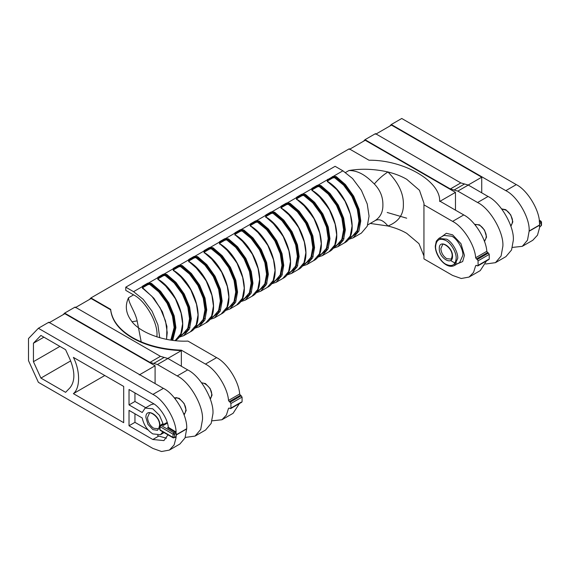 <?xml version="1.0" encoding="UTF-8"?>
<svg xmlns="http://www.w3.org/2000/svg" width="570" height="570" viewBox="0 0 570 570"><rect width="100%" height="100%" fill="white"/><g stroke="black" fill="none" stroke-linecap="round" stroke-linejoin="round"><path stroke-width="0.85" d="M167.822 358.43L181.353 350.621C162.386 349.88 146.091 345.684 132.475 338.024C119.208 330.158 111.934 320.753 110.651 309.802L110.651 309.346L90.908 297.946L89.412 299.499M205.449 364.073L216.607 357.632C227.117 362.855 238.887 381.416 239.671 393.998L240.447 395.231L229.29 401.672L228.513 400.439C227.729 387.857 215.959 369.296 205.449 364.073L181.353 350.165C162.386 349.424 146.091 345.228 132.475 337.568C119.208 329.702 111.934 320.297 110.651 309.346M134.948 413.784L134.948 422.341L129.02 425.761L129.02 410.364L142.215 417.988C143.797 424.985 147.331 430.293 152.817 433.913L160.498 434.675L162.885 431.889M452.601 221.381L463.759 214.94C474.269 220.162 486.039 238.723 486.823 251.306L487.599 252.538L476.442 258.98L475.665 257.747C474.881 245.164 463.111 226.604 452.601 221.381L423.945 204.837L423.945 258.88L452.601 275.431L461.244 278.502L469.082 277.063L473.542 272.417L475.665 265.691L476.442 265.363L477.29 265.848L488.447 259.407M423.945 255.973L418.964 243.654L406.688 233.301C401.251 230.173 395.003 227.743 387.949 226.005L370.265 223.447M423.945 204.837L423.995 203.383L419.477 190.294L406.688 179.251C401.251 176.13 395.003 173.7 387.949 171.962C374.369 168.92 361.366 168.442 348.926 170.53C359.827 170.473 367.614 177.313 374.319 183.968C380.161 190.01 383.019 197.006 382.897 204.958C383.019 212.275 380.161 217.647 374.319 221.089C378.466 218.274 383.011 219.913 387.949 226.005C398.501 221.773 403.646 214.605 403.382 204.509C403.646 193.593 398.501 182.742 387.949 171.962C383.011 175.104 378.466 179.108 374.319 183.968M348.605 239.044L357.155 232.838L359.976 220.925L358.302 209.404L353.015 196.557L344.9 185.143L335.887 177.32L333.799 176.914L333.671 176.144L336.307 176.65L345.456 184.594L353.699 196.187L359.072 209.226L360.767 220.925L358.922 231.021L353.108 237.868L361.401 233.08L367.23 226.197L369.061 216.137L367.23 203.953L361.401 190.352L352.531 178.496L342.898 170.815L318.267 185.036L320.903 185.549L330.051 193.487L338.295 205.079L343.667 218.125L345.363 229.824L343.518 239.913L337.704 246.76L344.415 242.884L350.229 236.037L352.082 225.941L350.379 214.242L345.007 201.203L336.77 189.611L327.615 181.673L326.845 180.084L327.9 181.645C349.467 194.477 360.746 235.161 344.415 242.884M312.21 190.565L311.441 188.976L302.862 193.928L305.499 194.441L314.647 202.379L322.891 213.971L328.263 227.017L329.959 238.716L328.113 248.805L322.299 255.652L329.011 251.776L334.825 244.929L336.678 234.84L334.975 223.141L329.603 210.095L321.366 198.503L312.581 190.779M296.813 199.457L296.044 197.868L287.458 202.827L290.094 203.333L299.243 211.278L307.487 222.87L312.859 235.909L314.555 247.608L312.709 257.697L306.895 264.551L313.607 260.668L319.421 253.821L321.273 243.732L319.57 232.033L314.198 218.994L305.962 207.402L297.177 199.671M281.409 208.349L280.639 206.76L272.054 211.719L274.69 212.225L283.846 220.17L292.082 231.762L297.454 244.801L299.157 256.5L297.305 266.589L291.491 273.443L298.203 269.567L304.017 262.713L305.869 252.624L304.166 240.925L298.801 227.886L290.558 216.294L281.772 208.563M266.005 217.241L265.235 215.652L256.65 220.611L259.286 221.117L268.442 229.062L276.678 240.654L282.05 253.693L283.753 265.392L281.901 275.488L276.087 282.335L282.798 278.459L288.612 271.612L290.465 261.516L288.762 249.817L283.397 236.778L275.153 225.186L266.368 217.455M250.601 226.133L249.831 224.552L241.245 229.503L243.882 230.016L253.037 237.954L261.274 249.546L266.646 262.585L268.349 274.284L266.496 284.38L260.682 291.227L267.394 287.351L273.208 280.504L275.061 270.408L273.358 258.709L267.993 245.67L259.749 234.078L250.971 226.347M235.196 235.032L234.427 233.444L225.841 238.395L228.477 238.908L237.633 246.846L245.869 258.438L251.242 271.484L252.945 283.183L251.092 293.272L245.278 300.119L251.99 296.243L257.804 289.396L259.656 279.307L257.954 267.608L252.588 254.562L244.345 242.97L235.567 235.239M219.792 243.924L219.022 242.336L210.437 247.294L213.073 247.8L222.229 255.745L230.465 267.337L235.838 280.376L237.54 292.075L235.688 302.164L229.874 309.011L236.586 305.135L242.4 298.288L244.252 288.199L242.549 276.5L237.184 263.454L228.941 251.862L220.162 244.138M204.388 252.816L203.618 251.228L195.033 256.187L197.669 256.692L206.825 264.637L215.061 276.229L220.433 289.268L222.136 300.967L220.284 311.056L214.47 317.91L221.189 314.034L227.003 307.18L228.848 297.091L227.145 285.392L221.78 272.353L213.536 260.761L204.758 253.03M188.984 261.708L188.214 260.12L179.628 265.079L182.272 265.584L191.42 273.529L199.657 285.121L205.029 298.16L206.732 309.859L204.879 319.955L199.065 326.802L205.784 322.926L211.598 316.079L213.444 305.983L211.741 294.284L206.376 281.245L198.132 269.653L189.354 261.922M173.579 270.6L172.81 269.019L164.224 273.971L166.868 274.483L176.016 282.421L184.253 294.013L189.625 307.052L191.328 318.751L189.475 328.847L183.661 335.694L190.38 331.818L196.194 324.971L198.039 314.875L196.344 303.176L190.971 290.137L182.728 278.545L173.95 270.814M175.161 340.603L180.833 333.749L182.635 323.774L180.939 312.075L175.567 299.029L167.323 287.437L158.175 279.5L157.405 277.911L148.82 282.863L151.463 283.376L160.612 291.313L168.855 302.905L174.221 315.951L175.923 327.65L172.696 340.319M166.504 339.321L167.231 332.666L165.535 320.967L160.163 307.921L151.919 296.329L142.771 288.392L142.001 286.803L133.565 291.676L125.763 287.173L125.763 290.365L133.565 294.868C145.143 300.347 158.011 322.634 156.964 335.402L156.928 336.891M159.721 337.725L157.89 324.815L152.062 311.206L143.191 299.357L133.565 291.676M358.737 224.794L359.748 224.787M367.721 224.915L374.319 221.089M161.21 424.7L162.393 423.938L163.369 424.5L159.486 415.323L152.717 408.768L145.136 408.07L142.215 412.516L129.02 404.892L129.02 389.502L152.817 403.239C159.785 406.724 167.587 418.836 168.292 427.265L176.109 432.103C175.888 419.42 163.761 399.705 152.917 394.404L163.383 388.362L48.842 322.228L38.375 328.277L28.5 338.537L28.5 360.653L38.375 382.32L152.917 448.447L161.538 451.518L169.397 450.079L174.107 444.971L176.109 437.532L175.361 437.347M481.728 192.824L481.728 177.199L391.483 125.101L375.687 134.221M75.311 307.643L91.107 298.516L110.651 309.802M455.466 210.152L455.466 192.368L365.22 140.263L349.417 149.383M455.466 192.368L439.662 201.488M481.728 177.199L468.198 185.015M139.287 374.91L155.09 365.783L155.09 383.574M181.353 350.165L181.353 366.239M64.638 313.108L149.974 362.378L160.441 356.336L75.105 307.066L64.638 313.108L63.142 314.661M365.014 139.693L450.35 188.962L460.817 182.913L375.48 133.644L365.014 139.693L363.517 141.246M539.591 226.682L539.591 225.2L539.541 226.981L541.172 225.77L541.172 221.666L540.381 221.21L539.199 221.894L539.933 222.906L539.591 224.972L529.124 231.021C530.171 218.303 517.353 196.109 505.825 190.658L516.292 184.616L401.75 118.482L391.284 124.524L389.787 126.077M505.825 190.658L391.284 124.524M463.759 214.94L439.662 201.032C440.361 181.025 403.624 159.814 368.968 160.213L349.218 148.813L90.908 297.946M216.607 357.632L187.95 341.088C165.158 342.235 138.98 332.688 131.007 320.312C125.756 312.966 124.923 305.456 128.521 297.775C128.777 303.867 135.161 311.519 137.142 320.896L141.296 342.385M152.917 394.404L38.375 328.277M73.388 357.383C80.313 370.835 80.313 388.184 73.388 393.642L123.69 422.684L123.69 386.424L73.388 357.383M69.96 359.257L65.6 349.695L40.912 335.445L33.438 343.211L33.438 361.679L40.912 378.088L65.6 392.338L69.96 387.807C75.169 381.294 75.169 371.782 69.96 359.257M167.979 434.832L163.918 440.596L152.817 439.499L129.02 425.761M239.386 403.574L233.08 413.314L221.922 419.755L226.39 415.11L228.513 408.384L229.29 408.056L230.13 408.54L241.288 402.099M242.079 401.643L242.079 397.083L230.921 403.524L230.921 408.084L230.13 408.54M240.447 395.231L242.079 397.083M489.231 258.951L489.231 254.391L478.073 260.832L478.073 265.392L477.29 265.848M478.073 260.832L477.29 259.464L488.447 253.023L489.231 254.391M476.442 258.98L477.29 259.464M476.335 265.307L475.665 265.691L476.442 265.363M486.545 260.882L480.239 270.622L469.082 277.063M487.599 252.538L488.447 253.023M485.619 264.017L495.458 262.663L501.087 256.016L502.861 246.297C503.994 232.51 490.086 208.428 477.582 202.514L488.048 196.472C500.553 202.386 514.461 226.461 513.328 240.255L511.554 249.974L505.925 256.621L495.458 262.663M488.048 196.472L468.291 185.058L457.824 191.107L477.582 202.514M457.824 191.107L450.35 188.962M460.817 182.913L468.291 185.058M512.437 247.416L522.298 246.333L527.492 240.205L529.124 231.249L539.591 225.2M539.591 224.972L539.541 223.134M516.292 184.616C527.129 189.917 539.256 209.625 539.484 222.307L539.933 222.906L539.484 222.307M539.776 226.945L537.481 235.182L532.765 240.291L522.298 246.333M163.383 388.362C174.912 393.813 187.73 416.014 186.689 428.726L185.051 437.91L179.864 444.037L169.397 450.079M186.689 428.726L176.223 434.768L176.223 433.286L174.641 434.197L174.641 437.389L176.223 436.478L176.223 434.995L186.689 428.953M49.041 322.805L64.845 313.685L155.09 365.783M185.243 437.439L195.083 436.078L200.711 429.438L202.485 419.72C203.618 405.926 189.71 381.85 177.206 375.936L187.672 369.887C200.177 375.808 214.085 399.884 212.952 413.67L211.178 423.396L205.549 430.036L195.083 436.078M187.672 369.887L167.915 358.48L157.448 364.522L177.206 375.936M157.448 364.522L149.974 362.378M160.441 356.336L167.915 358.48M230.921 403.524L230.13 402.156L241.288 395.715M229.29 401.672L230.13 402.156M212.061 420.831L221.922 419.755M229.176 407.999L228.513 408.384L229.29 408.056M70.673 360.903L40.912 378.088M59.9 346.403L33.438 361.679M43.904 337.169L33.438 343.211M137.142 320.896L132.105 321.722M175.432 437.389L175.033 437.161L176.223 436.478M175.774 437.005L176.109 437.532M176.109 432.103L175.774 433.157L175.033 432.146L167.509 427.799L168.3 427.343M176.223 433.286L175.774 433.157M166.476 438.195L158.745 436.078L152.817 439.499M134.948 422.341L148.086 429.923M157.548 435.395L158.745 436.078M163.369 424.5L167.202 422.413M153.928 403.93L151.064 404.643L145.136 408.07M145.749 407.714L134.948 401.472L129.02 404.892M134.948 392.922L134.948 401.472M167.409 423.097L163.383 425.42L163.383 424.622M104.787 375.509L73.388 393.642M406.688 218.196L387.187 212.475M125.763 287.173L335.096 166.312L342.898 170.815M171.898 340.212L175.133 327.65L173.458 316.122L168.171 303.283L160.056 291.861L151.043 284.045L147.879 284.665L143.141 287.401L142.514 288.513M147.879 284.665L147.879 283.981L143.141 286.717L142.486 287.629L153.914 298.295L162.4 311.818L166.917 326.403L166.611 339.342M151.463 283.376L151.043 284.045L148.948 283.632L147.879 283.981L147.488 283.297L148.82 282.863L148.948 283.632M142.771 288.392L143.141 288.605M336.307 176.65L335.887 177.548L332.723 177.94L327.985 180.676L327.358 181.794M333.201 247.936L341.751 241.737L344.579 229.824L342.898 218.296L337.611 205.457L329.496 194.035L320.483 186.212L317.326 186.839L312.581 189.575L311.954 190.686M317.796 256.828L326.346 250.629L329.175 238.716L327.493 227.195L322.207 214.349L314.091 202.927L305.078 195.111L301.922 195.731L297.177 198.467L296.55 199.578M302.392 265.72L310.942 259.521L313.771 247.608L312.089 236.087L306.803 223.24L298.687 211.826L289.674 204.003L286.518 204.623L281.772 207.359L281.145 208.47M286.988 274.619L295.538 268.413L298.367 256.5L296.685 244.979L291.398 232.133L283.283 220.718L274.27 212.895L271.113 213.515L266.368 216.251L265.741 217.369M271.584 283.511L280.134 277.305L282.962 265.392L281.288 253.871L275.994 241.024L267.879 229.61L258.865 221.787L255.709 222.407L250.971 225.143L250.344 226.262M256.179 292.403L264.729 286.204L267.558 274.284L265.884 262.763L260.59 249.924L252.474 238.502L243.461 230.679L240.305 231.306L235.567 234.042L234.94 235.154M240.775 301.295L249.325 295.096L252.154 283.183L250.479 271.655L245.186 258.816L237.07 247.394L228.057 239.578L224.901 240.198L220.162 242.934L219.536 244.046M225.371 310.187L233.928 303.988L236.749 292.075L235.075 280.554L229.781 267.708L221.666 256.293L212.653 248.47L209.496 249.09L204.758 251.826L204.131 252.938M209.967 319.086L218.524 312.88L221.345 300.967L219.671 289.446L214.377 276.6L206.262 265.185L197.248 257.362L194.092 257.982L189.354 260.718L188.727 261.829M194.562 327.978L203.119 321.772L205.941 309.859L204.267 298.338L198.98 285.492L190.857 274.077L181.844 266.254L178.688 266.874L173.95 269.61L173.323 270.729M179.165 336.87L187.715 330.671L190.537 318.751L188.862 307.23L183.576 294.391L175.453 282.969L166.447 275.146L163.284 275.766L158.546 278.509L157.918 279.621M163.284 275.766L163.284 275.082L158.546 277.825L157.89 278.737L158.453 279.471C180.02 292.303 191.306 332.987 174.976 340.71M166.868 274.483L166.447 275.146L164.352 274.74L163.284 275.082L162.892 274.398L164.224 273.971L164.352 274.74M178.688 266.874L178.688 266.19L173.95 268.926L173.294 269.838M182.272 265.584L181.844 266.254L179.757 265.848L178.688 266.19L178.296 265.506L179.628 265.079L179.757 265.848M194.092 257.982L194.092 257.298L189.354 260.034L188.698 260.946L189.261 261.68C210.829 274.519 222.115 315.203 205.784 322.926M197.669 256.692L197.248 257.362L195.161 256.956L194.092 257.298L193.7 256.614L195.033 256.187L195.161 256.956M209.496 249.09L209.496 248.406L204.758 251.142L204.103 252.054L204.666 252.788C226.233 265.627 237.519 306.304 221.189 314.034M213.073 247.8L212.653 248.47L210.565 248.064L209.496 248.406L209.097 247.722L210.437 247.294L210.565 248.064M224.901 240.198L224.901 239.514L220.162 242.25L219.507 243.162L220.07 243.896C241.637 256.735 252.923 297.412 236.586 305.135M228.477 238.908L228.057 239.578L225.969 239.165L224.901 239.514L224.502 238.83L225.841 238.395L225.969 239.165M240.305 231.306L240.305 230.622L235.567 233.358L234.911 234.27L235.474 235.004C257.041 247.836 268.328 288.52 251.99 296.243M243.882 230.016L243.461 230.679L241.374 230.273L240.305 230.622L239.906 229.931L241.245 229.503L241.374 230.273M255.709 222.407L255.709 221.723L250.971 224.459L250.316 225.378L250.878 226.112C272.446 238.944 283.732 279.628 267.394 287.351M259.286 221.117L258.865 221.787L256.778 221.381L255.709 221.723L255.31 221.039L256.65 220.611L256.778 221.381M271.113 213.515L271.113 212.831L266.368 215.567L265.72 216.479L266.283 217.213C287.85 230.052 299.136 270.736 282.798 278.459M274.69 212.225L274.27 212.895L272.182 212.489L271.113 212.831L270.714 212.147L272.054 211.719L272.182 212.489M286.518 204.623L286.518 203.939L281.772 206.675L281.124 207.587L281.687 208.321C303.254 221.16 314.54 261.837 298.203 269.567M290.094 203.333L289.674 204.003L287.586 203.597L286.518 203.939L286.119 203.255L287.458 202.827L287.586 203.597M301.922 195.731L301.922 195.047L297.177 197.783L296.528 198.695L297.091 199.429C318.659 212.268 329.945 252.945 313.607 260.668M305.499 194.441L305.078 195.111L302.991 194.705L301.922 195.047L301.523 194.363L302.862 193.928L302.991 194.705M317.326 186.839L317.326 186.155L312.581 188.891L311.933 189.803L312.495 190.537C334.063 203.369 345.349 244.053 329.011 251.776M320.903 185.549L320.483 186.212L318.395 185.806L317.326 186.155L316.927 185.471L318.267 185.036L318.395 185.806M158.175 279.5L158.546 279.706M327.615 181.673L327.985 181.88M438.857 238.395L446.673 239.172C452.145 241.758 458.23 252.289 457.739 258.324L454.497 265.485L459.634 262.521L462.868 255.36C463.367 249.325 457.282 238.794 451.81 236.208L443.987 235.431L438.857 238.395L436.314 241.16L435.288 246.012C435.124 256.094 446.282 269.852 454.497 265.485M456.157 258.324C456.613 252.724 450.97 242.941 445.882 240.54C439.691 237.719 436.271 239.692 435.615 246.468C435.159 252.068 440.802 261.851 445.882 264.252C452.081 267.073 455.501 265.1 456.157 258.324M441.771 236.714L446.331 233.287L452.601 234.84L460.98 243.682L464.45 255.36L462.655 261.566L457.411 263.803M201.609 382.776L205.449 383.574L210.123 388.512L212.061 395.031L210.323 399.192M439.271 248.577C438.907 238.517 452.865 246.575 452.502 256.215C452.865 266.276 438.907 258.217 439.271 248.577M442.555 244.808L440.852 248.577C441.223 252.845 443.161 256.208 446.673 258.666L450.799 259.072C451.233 259.379 451.697 258.274 452.174 255.759C452.295 247.515 442.064 242.385 442.555 244.808M474.646 224.345L479.555 224.858L484.514 230.095L486.566 237.006L484.5 241.552M484.08 240.405L484.749 240.12C485.113 240.854 487.236 236.657 485.661 233.159C484.393 229.61 482.434 227.017 479.79 225.371C477.197 224.466 475.914 224.302 475.95 224.879L475.416 225.278M501.628 208.884L505.825 209.696L510.777 214.933L512.836 221.837L510.884 226.319M510.492 225.193L511.012 224.958C511.376 225.684 513.499 221.495 511.924 217.989C510.656 214.448 508.697 211.855 506.053 210.209C503.46 209.304 502.177 209.14 502.213 209.717M174.27 397.767L179.179 398.28L184.138 403.517L186.191 410.421L184.124 414.974M183.704 413.82L184.374 413.542C184.851 413.856 185.35 412.666 185.863 409.965C185.998 401.187 175.104 395.708 175.574 398.302L175.04 398.701M159.871 426.559L157.505 430.307L152.917 429.637L147.958 424.401L145.906 417.497C145.521 406.83 160.312 415.373 159.928 425.591M149.304 413.464L147.488 417.497C147.879 422.057 149.953 425.647 153.708 428.27L158.104 428.704C158.588 429.025 159.087 427.835 159.6 425.135C159.735 416.349 148.834 410.877 149.304 413.464M345.527 172.489L348.926 170.53M128.521 297.775L133.565 294.868M539.305 220.59L540.381 221.21L541.172 222.578L539.591 223.49M228.513 400.439L239.671 393.998M475.665 257.747L486.823 251.306M153.708 363.453L164.181 357.411M454.083 190.031L464.557 183.989M209.931 398.088L210.359 397.889C210.793 398.195 211.256 397.091 211.734 394.575C211.855 386.332 201.623 381.195 202.115 383.624M163.383 425.42L162.001 424.622L160.818 425.305L173.85 432.83L175.432 431.462M160.028 426.674L160.028 429.866L173.059 437.389L173.059 434.197L160.028 426.674L160.818 425.305L160.028 425.761L160.028 426.674M162.393 423.938L162.001 424.622L161.21 425.078L161.21 424.622M173.85 432.83L173.059 434.197L174.641 434.197L173.85 432.83M160.818 430.322L160.028 429.866L160.028 428.953M174.641 437.389L173.059 437.389L173.85 437.846L174.641 437.389M541.172 224.858L541.172 225.77L540.381 226.226M142.543 287.33L142.001 286.803L142.742 286.033L147.488 283.297M157.947 278.438L157.405 277.911L158.147 277.134L162.892 274.398M173.351 269.546L172.81 269.019L173.551 268.242L178.296 265.506M188.756 260.654L188.214 260.12L188.955 259.35L193.7 256.614M204.16 251.762L203.618 251.228L204.359 250.458L209.097 247.722M219.564 242.863L219.022 242.336L219.763 241.566L224.502 238.83M234.968 233.971L234.427 233.444L235.168 232.674L239.906 229.931M250.373 225.079L249.831 224.552L250.572 223.775L255.31 221.039M265.777 216.187L265.235 215.652L265.976 214.883L270.714 212.147M281.181 207.295L280.639 206.76L281.381 205.991L286.119 203.255M296.585 198.396L296.044 197.868L296.785 197.099L301.523 194.363M311.99 189.504L311.441 188.976L312.189 188.207L316.927 185.471M142.742 286.033L143.141 287.401M170.815 340.062L174.142 327.536L172.439 316.029L167.024 303.162L158.716 291.819L149.582 284.288M151.043 284.273L159.978 292.032L168.029 303.361L173.273 316.101L174.933 327.536L171.613 340.176M332.723 177.94L332.723 177.256L327.985 179.992L327.985 180.676M335.887 177.548L344.829 185.314L352.873 196.643L358.124 209.382L359.784 220.811L357.077 232.474L348.847 238.716L351.619 237.113L357.226 230.494L358.993 220.811L357.29 209.311L351.868 196.436L343.56 185.1L334.433 177.569M312.189 188.207L312.581 189.575M318.459 195.538L329.104 208.998L335.438 224.943M333.421 247.622L336.214 246.005L341.822 239.386L343.589 229.71L341.886 218.203L336.464 205.328L328.156 193.992L319.029 186.461M320.483 186.44L329.424 194.206L337.469 205.535L342.72 218.274L344.38 229.71L341.672 241.367L333.443 247.608M296.785 197.099L297.177 198.467M303.055 204.431L313.7 217.89L320.034 233.835M305.078 195.339L314.02 203.098L322.071 214.427L327.315 227.166L328.976 238.602L326.268 250.259L318.039 256.5L320.81 254.904L326.418 248.285L328.185 238.602L326.482 227.102L321.06 214.227L312.752 202.884L303.625 195.353M281.381 205.991L281.772 207.359M287.658 213.322L298.295 226.782L304.629 242.727M302.613 265.406L305.406 263.796L311.013 257.177L312.78 247.494L311.078 235.994L305.655 223.119L297.348 211.776L288.221 204.245M289.674 204.231L298.616 211.99L306.667 223.319L311.911 236.066L313.571 247.494L310.864 259.151L302.634 265.392M265.976 214.883L266.368 216.251M272.253 222.215L282.891 235.674L289.225 251.619M287.209 274.298L290.002 272.688L295.609 266.069L297.376 256.386L295.673 244.886L290.251 232.011L281.943 220.668L272.816 213.137M274.27 213.123L283.212 220.889L291.263 232.218L296.507 244.958L298.167 256.386L295.459 268.05L287.23 274.291M250.572 223.775L250.971 225.143M256.849 231.107L267.487 244.566L273.821 260.511M258.865 222.015L267.807 229.781L275.859 241.11L281.103 253.849L282.763 265.278L280.055 276.942L271.826 283.183L274.597 281.58L280.205 274.961L281.972 265.278L280.269 253.778L274.854 240.903L266.539 229.567L257.412 222.036M235.168 232.674L235.567 234.042M241.445 240.006L252.083 253.465L258.417 269.411M256.4 292.089L259.193 290.472L264.801 283.853L266.568 274.17L264.865 262.67L259.45 249.795L251.135 238.46L242.008 230.928M243.461 230.907L252.403 238.673L260.454 250.002L265.698 262.741L267.358 274.17L264.651 285.834L256.422 292.075M219.763 241.566L220.162 242.934M226.041 248.898L236.678 262.357L243.012 278.303M240.996 300.981L243.789 299.371L249.396 292.752L251.163 283.069L249.461 271.562L244.046 258.695L235.738 247.352L226.604 239.82M228.057 239.806L236.999 247.565L245.05 258.894L250.294 271.634L251.954 283.069L249.247 294.726L241.017 300.967M204.359 250.458L204.758 251.826M210.636 257.79L221.274 271.249L227.608 287.195M225.592 309.873L228.385 308.263L233.992 301.644L235.759 291.961L234.056 280.461L228.641 267.587L220.334 256.243L211.199 248.712M212.653 248.698L221.595 256.457L229.646 267.786L234.89 280.533L236.55 291.961L233.843 303.618L225.613 309.859M188.955 259.35L189.354 260.718M195.232 266.682L205.87 280.141L212.211 296.087M210.188 318.765L212.981 317.155L218.588 310.536L220.355 300.853L218.652 289.353L213.237 276.478L204.929 265.136L195.795 257.604M197.248 257.59L206.19 265.356L214.242 276.678L219.486 289.425L221.146 300.853L218.438 312.517L210.209 318.751M173.551 268.242L173.95 269.61M179.828 275.574L190.473 289.033L196.807 304.978M181.844 266.482L190.786 274.248L198.837 285.577L204.081 298.317L205.742 309.745L203.034 321.409L194.805 327.65L197.576 326.047L203.184 319.428L204.951 309.745L203.248 298.245L197.833 285.37L189.525 274.028L180.391 266.504M158.147 277.134L158.546 278.509M164.424 284.473L175.068 297.925L181.403 313.87M179.386 336.557L182.172 334.939L187.779 328.32L189.546 318.637L187.844 307.137L182.429 294.262L174.121 282.927L164.987 275.395M166.447 275.374L175.382 283.14L183.433 294.469L188.677 307.209L190.337 318.637L187.63 330.301L179.4 336.542M327.593 179.308L327.985 179.992L327.394 180.612M333.799 176.914L332.723 177.256L332.331 176.572M456.691 263.141L453.827 262.421L450.578 260.49M230.693 408.597L241.851 402.156M477.845 265.905L489.003 259.464M164.096 432.594L160.498 434.675M161.438 424.565L159.7 426.218L159.7 429.409L160.255 430.378L173.294 437.903L175.596 437.219M539.249 220.184L540.944 221.16L541.5 222.122L541.5 225.314L539.754 226.967M178.816 337.333L183.661 335.694M194.22 328.441L199.065 326.802M173.294 269.845L173.857 270.579C195.424 283.411 206.71 324.095 190.38 331.818M188.157 327.38L189.953 327.615M209.625 319.549L214.47 317.91M203.554 318.488L205.357 318.723M210.551 318.21L212.981 317.155M225.029 310.65L229.874 309.011M218.958 309.596L219.977 309.752M240.433 301.758L245.278 300.119M234.363 300.704L235.382 300.86M255.837 292.866L260.682 291.227M250.543 291.933L251.57 292.047M256.764 291.526L259.193 290.472M271.242 283.974L276.087 282.335M265.948 283.041L266.974 283.147M286.646 275.082L291.491 273.443M281.352 274.142L282.378 274.256M302.05 266.183L306.895 264.551M296.756 265.25L297.782 265.363M317.447 257.291L322.299 255.652M311.384 256.236L313.187 256.471M332.852 248.399L337.704 246.76M326.788 247.337L327.8 247.494M333.785 247.059L336.214 246.005M348.256 239.507L353.108 237.868M342.192 238.445L343.995 238.68"/></g></svg>
